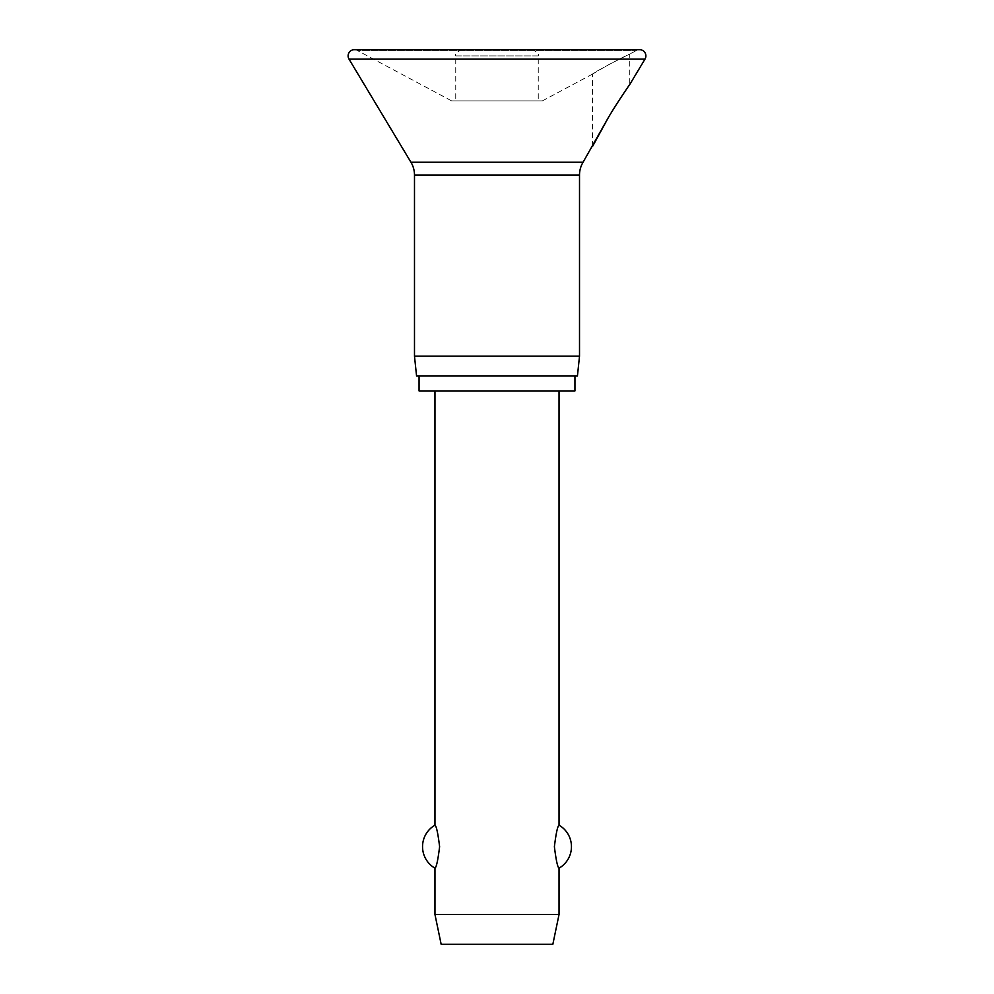 <?xml version="1.0" encoding="UTF-8"?>
<svg xmlns="http://www.w3.org/2000/svg" width="994" height="994" viewBox="0 0 994 994"><rect width="100%" height="100%" fill="white"/><g stroke="black" fill="none" stroke-linecap="round" stroke-linejoin="round"><path stroke-width="0.75" stroke-dasharray="4.97 3.73" d="M592.536 146.453L592.536 74.065C592.486 73.059 629.637 53.49 629.761 54.173L629.761 84.478M592.536 74.065L542.376 100.879L451.624 100.879L357.231 50.433A6.2 6.2 0 0 0 354.311 49.7L639.689 49.7A6.2 6.2 0 0 0 636.769 50.433L608.117 64.945L592.536 74.065M579.514 356.175L414.486 356.175M577.427 376.03L416.573 376.03M574.942 390.915L419.058 390.915M574.942 376.03L419.058 376.03L574.942 376.03M532.051 49.7L497 49.7L532.051 49.7C537.232 51.924 539.295 53.999 538.251 55.9L497 55.9L538.251 55.9L538.251 100.879L455.749 100.879L538.251 100.879M461.949 49.7L497 49.7L461.949 49.7C456.768 51.924 454.705 53.999 455.749 55.9L497 55.9L455.749 55.9L455.749 100.879M559.038 914.517L434.962 914.517M434.962 868.172C436.391 867.34 437.944 860.17 439.609 846.677C437.944 833.183 436.391 826.014 434.962 825.182M559.038 390.915L434.962 390.915L559.038 390.915M559.038 825.182C557.609 826.014 556.056 833.183 554.391 846.677C556.056 860.17 557.609 867.34 559.038 868.172M552.838 944.3L441.162 944.3M451.624 100.879L542.376 100.879M645.007 59.093L348.993 59.093M636.769 50.433L357.231 50.433L636.769 50.433M583.056 162.246L410.944 162.246M579.514 175.019L414.486 175.019"/><path stroke-width="1.49" d="M348.111 55.9A6.2 6.2 0 0 0 348.993 59.093L410.944 162.246A24.813 24.813 0 0 1 414.486 175.019L414.486 356.175L416.573 376.03L577.427 376.03L579.514 356.175L579.514 175.019A24.813 24.813 0 0 1 583.056 162.246L608.117 118C615.336 105.501 627.885 87.037 629.761 84.478L645.007 59.093A6.2 6.2 0 0 0 639.689 49.7L354.311 49.7A6.2 6.2 0 0 0 348.111 55.9M629.761 84.478C627.885 87.037 615.336 105.501 608.117 118L592.536 146.453M419.058 376.03L419.058 390.915L574.942 390.915L574.942 376.03M434.962 390.915L434.962 825.182C436.391 826.014 437.944 833.183 439.609 846.677C437.944 860.17 436.391 867.34 434.962 868.172L434.962 914.517L441.162 944.3L552.838 944.3L559.038 914.517L559.038 868.172C557.609 867.34 556.056 860.17 554.391 846.677C556.056 833.183 557.609 826.014 559.038 825.182L559.038 390.915M434.962 914.517L559.038 914.517M414.486 356.175L579.514 356.175M348.993 59.093L645.007 59.093M414.486 175.019L579.514 175.019M410.944 162.246L583.056 162.246M559.038 868.172A24.813 24.813 0 0 0 559.038 825.182M434.962 825.182A24.813 24.813 0 0 0 434.962 868.172"/></g></svg>

